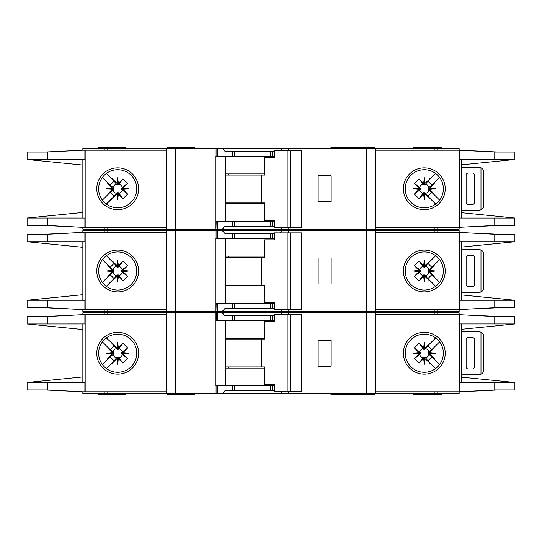 <?xml version="1.0" encoding="UTF-8"?>
<svg xmlns="http://www.w3.org/2000/svg" width="542" height="542" viewBox="0 0 542 542"><rect width="100%" height="100%" fill="white"/><g stroke="black" fill="none" stroke-linecap="round" stroke-linejoin="round"><path stroke-width="0.81" d="M268.907 308.628L264.726 308.628M240.106 308.628L235.926 308.628M235.926 233.372L240.106 233.372M264.726 233.372L268.907 233.372M117.689 274.957L116.991 274.963L116.991 276.406L117.689 276.332L117.689 274.957L118.989 275.593A4.776 4.776 0 0 0 122.289 272.301L121.659 271.698L123.095 271.698L123.034 270.356L127.634 265.702L122.289 269.699A4.776 4.776 0 0 0 118.989 266.407L118.393 267.037L118.393 265.594L117.052 265.661L112.39 261.061L116.395 266.407A4.776 4.776 0 0 0 113.095 269.699L113.725 270.302L112.289 270.302L112.35 271.644L107.75 276.298L113.095 272.301A4.776 4.776 0 0 0 116.395 275.593L116.991 274.963M113.095 272.301L113.725 271.698L113.725 270.302M116.395 266.407L117.343 267.22L118.393 267.037M425.009 274.963L423.607 274.963L423.607 276.406L424.948 276.339L429.61 280.939L425.009 274.963L425.009 276.406M423.607 276.406L419.007 280.939L414.366 276.298L419.711 272.301A4.776 4.776 0 0 0 423.011 275.593L423.607 274.963M419.711 272.301L420.341 271.698L420.341 270.302L418.905 270.302L418.966 271.644L414.366 276.298M418.905 270.302L414.366 265.702L419.007 261.061L423.011 266.407A4.776 4.776 0 0 0 419.711 269.699L420.341 270.302M423.011 266.407L424.657 267.22L425.009 265.594L424.311 265.668L424.311 267.043M428.268 271L428.275 271.698L429.711 271.698L429.643 271L428.268 271L428.275 270.302L429.711 270.302L434.25 265.702L428.905 269.699A4.776 4.776 0 0 0 425.606 266.407L425.009 267.037M429.65 270.356L435.45 271L429.643 271L429.711 270.302M423.668 265.661L424.311 259.862L424.311 265.668L423.607 265.594L423.607 267.037M122.289 269.699L121.469 270.654L121.659 271.698M121.652 271L128.833 271L123.034 271.644M121.659 270.302L123.095 270.302M117.689 267.043L117.689 259.862L118.332 265.661M116.991 267.037L116.991 265.594M330.932 311.42L330.932 312.117L351.65 312.117L351.65 311.42M194.808 311.42L194.808 312.117L189.233 312.117L189.233 311.42M372.51 311.42L372.51 312.117L356.121 312.117L372.51 312.117L372.51 312.809M125.819 311.42L125.819 312.117L97.946 312.117L125.819 312.117L125.819 312.809M375.064 230.58L375.064 229.883L330.932 229.883L351.65 229.883L351.65 229.191M330.932 230.58L330.932 229.191M347.192 230.58L347.192 229.191M194.808 230.58L194.808 229.883L166.936 229.883L166.936 230.58M413.621 230.58L413.621 229.883L441.5 229.883L413.621 229.883L413.621 229.191M98.644 271A19.045 19.045 0 0 0 117.689 290.045A19.045 19.045 0 0 0 136.74 271A19.045 19.045 0 0 0 117.689 251.955A19.045 19.045 0 0 0 98.644 271M117.689 291.914A20.914 20.914 0 0 1 96.774 271A20.914 20.914 0 0 1 117.689 250.086A20.914 20.914 0 0 1 138.603 271A20.914 20.914 0 0 1 117.689 291.914M424.311 251.955A19.045 19.045 0 0 1 435.572 255.641A19.045 19.045 0 0 0 405.26 271A19.045 19.045 0 0 0 435.572 286.359A19.045 19.045 0 0 0 435.572 255.641L437.238 257.016M424.311 291.914A20.914 20.914 0 0 1 403.397 271A20.914 20.914 0 0 1 424.311 250.086A20.914 20.914 0 0 1 445.226 271A20.914 20.914 0 0 1 424.311 291.914M437.78 284.462L435.572 286.359M514.744 300.254L514.9 307.7L494.751 307.7L459.46 309.557L459.46 300.268L514.744 300.268L461.472 294.923M494.751 234.3L514.9 234.3L514.9 241.732L459.46 241.732L459.46 232.443L494.751 234.3L494.751 241.732M461.472 247.077L514.744 241.746M439.047 258.934L436.954 256.759M437.895 284.347L439.183 282.904M436.954 285.241A19.045 19.045 0 0 1 424.311 290.045M375.531 309.557L459.149 309.557L459.149 311.42L375.531 311.42L375.531 230.58L459.149 230.58L459.149 232.443L375.531 232.443M459.46 309.557L459.46 232.443M461.472 300.268L461.472 241.732M82.851 232.443L82.851 230.58L217.803 230.58L217.803 238.48L215.946 238.48L215.946 311.42L82.851 311.42L82.851 309.557M274.34 238.48L232.681 238.48L232.681 233.372L224.815 233.372L222.247 230.58L217.803 230.58M222.247 230.58L282.592 230.58L280.451 232.904M287.036 232.904L287.036 230.58L282.592 230.58M287.036 230.58L366.236 230.58L366.236 311.42L288.886 311.42L288.886 309.557M375.531 230.58L366.236 230.58M375.531 311.42L366.236 311.42M288.656 309.557L288.886 311.42M288.656 311.42L287.036 311.42L287.036 309.557M280.878 309.557L282.592 311.42L287.036 311.42M282.592 311.42L222.247 311.42L224.815 308.628L232.681 308.628L232.681 303.52L216.183 303.52L215.946 311.42M217.803 303.52L217.803 311.42L222.247 311.42M217.803 311.42L216.183 311.42M498.579 307.7L471.554 309.008M479.927 308.534L497.197 307.7M471.554 232.992L498.579 234.3M479.927 233.467L497.197 234.3M441.5 230.58L441.5 229.191M125.819 229.191L125.819 229.883L97.946 229.883L97.946 230.58M166.469 309.557L82.587 309.557L47.371 307.7L27.1 307.7L27.1 300.268L82.851 294.692M84.877 232.443L84.877 241.732L47.371 241.732L47.371 234.3L82.587 232.443L166.469 232.443M82.851 241.732L82.851 300.268M47.371 234.3L27.1 234.3L27.1 241.732L82.851 247.308M27.269 300.268L84.877 300.268L84.877 309.557M47.371 241.732L27.269 241.732M112.289 270.302L107.75 265.702L108 265.255L110.121 267.369L102.397 259.645M110.121 267.369L114.064 263.426L111.943 261.312L114.064 263.426M106.34 255.702L111.943 261.312L112.39 261.061M116.991 276.406L106.34 286.298L114.064 278.574L110.121 274.631L102.397 282.355L108 276.745L107.75 276.298M117.052 265.661L117.689 259.862M118.393 265.594L122.993 261.061L127.634 265.702M123.034 270.356L128.833 271M123.095 271.698L127.634 276.298L122.993 280.939L118.989 275.593M118.332 276.339L117.689 282.138L117.689 276.332L118.332 276.339L122.993 280.939M117.689 282.138L117.052 276.339M111.943 280.688L114.064 278.574M110.121 274.631L108 276.745M112.35 271.644L106.55 271L112.35 270.356M82.587 232.443L44.532 234.3M45.691 234.3L73.936 232.897M44.532 307.7L82.587 309.557M45.691 307.7L73.936 309.103M166.469 311.42L166.469 230.58M232.681 238.48L217.803 238.48M232.681 233.372L274.34 233.372M331.162 284.008L331.162 257.992L318.154 257.992L318.154 284.008L331.162 284.008M97.946 311.42L97.946 312.809M413.621 311.42L413.621 312.117L441.5 312.117L441.5 311.42M274.34 303.52L232.681 303.52M274.34 308.628L232.681 308.628M225.845 238.48L225.845 303.52M330.932 312.809L330.932 312.117L356.121 312.117L356.121 311.42M171.584 311.42L171.584 312.117L194.808 312.117L194.808 312.809M170.188 311.42L170.188 312.117L189.233 312.117L189.233 312.809M113.095 269.699L107.75 265.702M116.395 275.593L112.39 280.939M122.993 261.061L118.989 266.407M127.634 276.298L122.289 272.301M118.393 276.406L118.393 274.963M112.289 271.698L113.725 271.698M106.55 271L113.732 271M429.711 271.698L434.25 276.298L434 276.745L431.879 274.631L439.603 282.355M431.879 274.631L427.936 278.574L430.057 280.688L427.936 278.574M435.66 286.298L430.057 280.688L429.61 280.939M425.009 265.594L435.66 255.709L427.936 263.426L431.879 267.369L439.603 259.645L434 265.255L434.25 265.702M424.948 276.339L424.311 282.138L423.668 276.339M418.966 271.644L413.167 271L418.966 270.356M423.607 265.594L419.007 261.061M424.311 259.862L424.948 265.661M430.057 261.312L427.936 263.426M431.879 267.369L434 265.255M435.45 271L429.65 271.644M472.157 255.207L468.444 255.207A2.324 2.324 0 0 0 466.12 257.525L466.12 284.475A2.324 2.324 0 0 0 468.444 286.793L472.157 286.793A2.324 2.324 0 0 0 474.48 284.475L474.48 257.525A2.324 2.324 0 0 0 472.157 255.207M480.984 291.982L480.984 250.018C482.753 250.892 483.681 252.308 483.776 254.273L483.776 287.727C483.681 289.692 482.753 291.108 480.984 291.982A4.648 4.648 0 0 1 479.128 292.368L462.868 292.368A4.648 4.648 0 0 1 461.472 292.158M461.472 249.842A4.648 4.648 0 0 1 462.868 249.632L479.128 249.632A4.648 4.648 0 0 1 480.984 250.018M414.366 265.702L419.711 269.699M420.348 271L413.167 271M420.341 271.698L418.905 271.698M425.606 266.407L429.61 261.061M419.007 280.939L423.011 275.593M428.905 269.699L428.275 270.302M424.311 274.957L424.311 282.138M425.606 275.593A4.776 4.776 0 0 0 428.905 272.301L428.275 271.698M428.905 272.301L434.25 276.298M290.437 309.557L274.34 309.557L274.34 302.592L264.72 302.592L264.72 285.167L261.678 285.167L261.678 257.294L264.72 257.294L264.72 239.876L274.34 239.876L274.34 232.904L301.291 232.904L301.291 309.557L290.437 309.557L290.437 232.904M301.291 309.557L301.637 309.557L301.637 232.904L301.291 232.904M287.172 309.557L287.172 232.904M274.34 239.876L273.764 239.876M225.845 285.167L261.678 285.167M261.678 257.294L225.845 257.294M264.72 285.864L225.845 285.864M225.845 256.136L264.72 256.136M268.907 226.4L264.726 226.4M240.106 226.4L235.926 226.4M235.926 151.143L240.106 151.143M264.726 151.143L268.907 151.143M117.689 192.728L116.991 192.735L116.991 194.178L117.689 194.104L117.689 192.728L118.989 193.365A4.776 4.776 0 0 0 122.289 190.073L121.659 189.47L123.095 189.47L123.034 188.128L127.634 183.474L122.289 187.471A4.776 4.776 0 0 0 118.989 184.178L118.393 184.802L118.393 183.365L117.052 183.433L112.39 178.833L116.395 184.178A4.776 4.776 0 0 0 113.095 187.471L113.725 188.074L112.289 188.074L112.35 189.409L107.75 194.07L113.095 190.073A4.776 4.776 0 0 0 116.395 193.365L116.991 192.735M113.095 190.073L113.725 189.47L113.725 188.074M116.395 184.178L117.343 184.991L118.393 184.802M425.009 192.735L423.607 192.735L423.607 194.178L424.948 194.111L429.61 198.711L425.009 192.735L425.009 194.178M423.607 194.178L419.007 198.711L414.366 194.07L419.711 190.073A4.776 4.776 0 0 0 423.011 193.365L423.607 192.735M419.711 190.073L420.341 189.47L420.341 188.074L418.905 188.074L418.966 189.409L414.366 194.07M418.905 188.074L414.366 183.474L419.007 178.833L423.011 184.178A4.776 4.776 0 0 0 419.711 187.471L420.341 188.074M423.011 184.178L424.657 184.991L425.009 183.365L424.311 183.433L424.311 184.815M428.268 188.772L428.275 189.47L429.711 189.47L429.643 188.772L428.268 188.772L428.275 188.074L429.711 188.074L434.25 183.474L428.905 187.471A4.776 4.776 0 0 0 425.606 184.178L425.009 184.802M429.65 188.128L435.45 188.772L429.643 188.772L429.711 188.074M423.668 183.433L424.311 177.634L424.311 183.433L423.607 183.365L423.607 184.802M122.289 187.471L121.469 188.426L121.659 189.47M121.652 188.772L128.833 188.772L123.034 189.409M121.659 188.074L123.095 188.074M117.689 184.815L117.689 177.634L118.332 183.433M116.991 184.802L116.991 183.365M194.808 229.191L194.808 229.883L189.233 229.883L189.233 229.191M372.51 229.191L372.51 229.883M375.064 148.352L375.064 147.654L330.932 147.654L330.932 148.352M347.192 148.352L347.192 147.654M194.808 148.352L194.808 147.654L166.936 147.654L166.936 148.352M413.621 148.352L413.621 147.654L441.5 147.654L441.5 148.352M98.644 188.772A19.045 19.045 0 0 0 117.689 207.816A19.045 19.045 0 0 0 136.74 188.772A19.045 19.045 0 0 0 117.689 169.721A19.045 19.045 0 0 0 98.644 188.772M117.689 209.686A20.914 20.914 0 0 1 96.774 188.772A20.914 20.914 0 0 1 117.689 167.857A20.914 20.914 0 0 1 138.603 188.772A20.914 20.914 0 0 1 117.689 209.686M424.311 169.721A19.045 19.045 0 0 1 435.572 173.413A19.045 19.045 0 0 0 405.26 188.772A19.045 19.045 0 0 0 435.572 204.131A19.045 19.045 0 0 0 435.572 173.413L437.238 174.788M424.311 209.686A20.914 20.914 0 0 1 403.397 188.772A20.914 20.914 0 0 1 424.311 167.857A20.914 20.914 0 0 1 445.226 188.772A20.914 20.914 0 0 1 424.311 209.686M437.78 202.234L435.572 204.131M514.744 218.026L514.9 225.472L494.751 225.472L459.46 227.328L459.46 218.04L514.744 218.04L461.472 212.694M494.751 152.072L514.9 152.072L514.9 159.504L459.46 159.504L459.46 150.209L494.751 152.072L494.751 159.504M461.472 164.843L514.744 159.517M439.047 176.706L436.954 174.531M437.895 202.119L439.183 200.675M436.954 203.013A19.045 19.045 0 0 1 424.311 207.816M375.531 227.328L459.149 227.328L459.149 229.191L375.531 229.191L375.531 148.352L459.149 148.352L459.149 150.209L375.531 150.209M459.46 227.328L459.46 150.209M461.472 218.04L461.472 159.504M82.851 150.209L82.851 148.352L217.803 148.352L217.803 156.252L215.946 156.252L215.946 229.191L82.851 229.191L82.851 227.328M274.34 156.252L232.681 156.252L232.681 151.143L224.815 151.143L222.247 148.352L217.803 148.352M222.247 148.352L282.592 148.352L280.451 150.676M287.036 150.676L287.036 148.352L282.592 148.352M287.036 148.352L366.236 148.352L366.236 229.191L288.886 229.191L288.886 227.328M375.531 148.352L366.236 148.352M375.531 229.191L366.236 229.191M288.656 227.328L288.886 229.191M288.656 229.191L287.036 229.191L287.036 227.328M280.878 227.328L282.592 229.191L287.036 229.191M282.592 229.191L222.247 229.191L224.815 226.4L232.681 226.4L232.681 221.292L216.183 221.292L215.946 229.191M217.803 221.292L217.803 229.191L222.247 229.191M217.803 229.191L216.183 229.191M498.579 225.472L471.554 226.78M479.927 226.305L497.197 225.472M471.554 150.764L498.579 152.072M479.927 151.238L497.197 152.072M125.819 148.352L125.819 147.654L97.946 147.654L97.946 148.352M166.469 227.328L82.587 227.328L47.371 225.472L27.1 225.472L27.1 218.04L82.851 212.464M84.877 150.209L84.877 159.504L47.371 159.504L47.371 152.072L82.587 150.209L166.469 150.209M82.851 159.504L82.851 218.04M47.371 152.072L27.1 152.072L27.1 159.504L82.851 165.08M84.877 227.328L84.877 218.04L27.269 218.019M47.371 159.504L27.269 159.504M112.289 188.074L107.75 183.474L108 183.027L110.121 185.14L102.397 177.417M110.121 185.14L114.064 181.197L111.943 179.084L114.064 181.197M106.34 173.474L111.943 179.084L112.39 178.833M116.991 194.178L106.34 204.063L114.064 196.34L110.121 192.403L102.397 200.127L108 194.517L107.75 194.07M117.052 183.433L117.689 177.634M118.393 183.365L122.993 178.833L127.634 183.474M123.034 188.128L128.833 188.772M123.095 189.47L127.634 194.07L122.993 198.711L118.989 193.365M118.332 194.111L117.689 199.91L117.689 194.104L118.332 194.111L122.993 198.711M117.689 199.91L117.052 194.111M111.943 198.46L114.064 196.34M110.121 192.403L108 194.517M112.35 189.409L106.55 188.772L112.35 188.128M82.587 150.209L44.532 152.072M45.691 152.072L73.936 150.669M44.532 225.472L82.587 227.328M45.691 225.472L73.936 226.874M166.469 229.191L166.469 148.352M232.681 156.252L217.803 156.252M232.681 151.143L274.34 151.143M331.162 201.78L331.162 175.764L318.154 175.764L318.154 201.78L331.162 201.78M97.946 229.191L97.946 229.883L125.819 229.883L125.819 230.58M274.34 221.292L232.681 221.292M274.34 226.4L232.681 226.4M225.845 156.252L225.845 221.292M356.121 229.191L356.121 229.883M171.584 229.191L171.584 229.883M113.095 187.471L107.75 183.474M116.395 193.365L112.39 198.711M122.993 178.833L118.989 184.178M127.634 194.07L122.289 190.073M118.393 194.178L118.393 192.735M112.289 189.47L113.725 189.47M106.55 188.772L113.732 188.772M429.711 189.47L434.25 194.07L434 194.517L431.879 192.403L439.603 200.127M431.879 192.403L427.936 196.34L430.057 198.46L427.936 196.34M435.66 204.063L430.057 198.46L429.61 198.711M425.009 183.365L435.66 173.474L427.936 181.197L431.879 185.14L439.603 177.417L434 183.027L434.25 183.474M424.948 194.111L424.311 199.91L423.668 194.111M418.966 189.409L413.167 188.772L418.966 188.128M423.607 183.365L419.007 178.833M424.311 177.634L424.948 183.433M430.057 179.084L427.936 181.197M431.879 185.14L434 183.027M435.45 188.772L429.65 189.409M472.157 172.973L468.444 172.973A2.324 2.324 0 0 0 466.12 175.296L466.12 202.241A2.324 2.324 0 0 0 468.444 204.564L472.157 204.564A2.324 2.324 0 0 0 474.48 202.241L474.48 175.296A2.324 2.324 0 0 0 472.157 172.973M480.984 209.754L480.984 167.79C482.753 168.664 483.681 170.08 483.776 172.044L483.776 205.493C483.681 207.464 482.753 208.88 480.984 209.754A4.648 4.648 0 0 1 479.128 210.14L462.868 210.14A4.648 4.648 0 0 1 461.472 209.93M461.472 167.613A4.648 4.648 0 0 1 462.868 167.403L479.128 167.403A4.648 4.648 0 0 1 480.984 167.79M414.366 183.474L419.711 187.471M420.348 188.772L413.167 188.772M420.341 189.47L418.905 189.47M425.606 184.178L429.61 178.833M419.007 198.711L423.011 193.365M428.905 187.471L428.275 188.074M424.311 192.728L424.311 199.91M425.606 193.365A4.776 4.776 0 0 0 428.905 190.073L428.275 189.47M428.905 190.073L434.25 194.07M290.437 227.328L274.34 227.328L274.34 220.364L264.72 220.364L264.72 202.938L261.678 202.938L261.678 175.066L264.72 175.066L264.72 157.647L274.34 157.647L274.34 150.676L301.291 150.676L301.291 227.328L290.437 227.328L290.437 150.676M301.291 227.328L301.637 227.328L301.637 150.676L301.291 150.676M287.172 227.328L287.172 150.676M274.34 157.647L273.764 157.647M225.845 202.938L261.678 202.938M261.678 175.066L225.845 175.066M264.72 203.636L225.845 203.636M225.845 173.907L264.72 173.907M118.332 347.889L117.689 342.09L117.689 347.896L118.332 347.889L122.993 343.289L118.393 349.265L116.991 349.265L116.991 347.822L106.34 337.937M118.989 348.635A4.776 4.776 0 0 1 122.289 351.927L121.659 352.53L123.095 352.53L123.034 353.872L128.833 353.228L123.034 352.591M123.034 353.872L127.634 358.526L121.659 353.926L121.659 352.53M122.289 354.529A4.776 4.776 0 0 1 118.989 357.822L118.393 357.198L118.393 358.635L117.052 358.567L117.689 364.366L118.332 358.567M117.052 358.567L112.39 363.167L116.991 357.198L118.393 357.198M424.311 349.272L424.311 347.896L424.948 347.889L429.61 343.289L425.009 349.265L423.607 349.265L423.607 347.822L419.007 343.289L414.366 347.93L419.711 351.927L420.348 353.228L420.341 353.926L418.905 353.926L414.366 358.526L419.007 363.167L423.011 357.822A4.776 4.776 0 0 1 419.711 354.529L420.341 353.926M425.606 348.635A4.776 4.776 0 0 1 428.905 351.927L428.275 352.53L429.711 352.53L429.65 353.872L435.45 353.228L429.65 352.591M429.65 353.872L434.25 358.526L428.275 353.926L428.275 352.53M428.905 354.529A4.776 4.776 0 0 1 425.606 357.822L425.009 357.198L425.009 358.635L423.668 358.567L424.311 364.366L424.948 358.567M423.011 357.822L423.959 357.009L425.009 357.198M435.45 353.228L428.268 353.228M424.311 364.366L424.311 357.185M121.652 353.228L128.833 353.228M117.689 357.185L117.689 364.366M356.121 312.809L356.121 312.117L351.65 312.117L351.65 312.809M330.932 393.648L330.932 394.346L347.192 394.346L347.192 393.648M375.064 393.648L375.064 394.346L347.192 394.346M194.808 393.648L194.808 394.346L166.936 394.346L166.936 393.648M413.621 393.648L413.621 394.346L441.5 394.346L441.5 393.648M117.689 334.184A19.045 19.045 0 0 1 136.74 353.228A19.045 19.045 0 0 1 117.689 372.279A19.045 19.045 0 0 1 98.644 353.228A19.045 19.045 0 0 1 117.689 334.184M117.689 374.143A20.914 20.914 0 0 0 138.603 353.228A20.914 20.914 0 0 0 117.689 332.314A20.914 20.914 0 0 0 96.774 353.228A20.914 20.914 0 0 0 117.689 374.143M436.954 338.987A19.045 19.045 0 0 0 424.311 334.184A19.045 19.045 0 0 1 435.572 368.587A19.045 19.045 0 0 1 424.311 372.279A19.045 19.045 0 0 0 435.572 368.587L437.238 367.212M424.311 374.143A20.914 20.914 0 0 0 445.226 353.228A20.914 20.914 0 0 0 424.311 332.314A20.914 20.914 0 0 0 403.397 353.228A20.914 20.914 0 0 0 424.311 374.143M437.78 339.766L439.183 341.325M437.895 339.881L435.572 337.869M439.047 365.294L436.954 367.469M514.744 323.974L514.9 316.528L494.751 316.528L459.46 314.672L459.46 323.96L514.744 323.96L461.472 329.306M494.751 389.928L514.9 389.928L514.9 382.496L459.46 382.496L459.46 391.791L494.751 389.928L494.751 382.496M461.472 377.157L514.744 382.483M424.311 372.279A19.045 19.045 0 0 1 405.26 353.228A19.045 19.045 0 0 1 424.311 334.184M375.531 314.672L459.149 314.672L459.149 312.809L375.531 312.809L375.531 393.648L459.149 393.648L459.149 391.791L375.531 391.791M459.46 314.672L459.46 391.791M461.472 323.96L461.472 382.496M375.531 393.648L366.236 393.648L366.236 312.809L288.886 312.809L288.886 314.672M287.036 391.324L287.036 393.648L366.236 393.648M287.036 393.648L282.592 393.648L280.451 391.324M274.34 385.748L232.681 385.748L232.681 390.857L224.815 390.857L222.247 393.648L282.592 393.648M222.247 393.648L217.803 393.648L217.803 385.748L215.946 385.748L215.946 312.809L82.851 312.809L82.851 314.672M175.764 312.809L175.764 393.648L217.803 393.648M175.764 393.648L107.797 393.648L107.797 391.791M82.851 391.791L82.851 393.648L107.797 393.648M375.531 312.809L366.236 312.809M274.34 320.708L217.803 320.708L217.803 312.809L215.946 312.809M217.803 312.809L222.247 312.809L224.815 315.6L232.681 315.6L232.681 320.708M280.878 314.672L282.592 312.809L222.247 312.809M282.592 312.809L287.036 312.809L287.036 314.672M288.656 314.672L288.656 312.809L287.036 312.809M479.927 315.695L497.197 316.528M498.579 316.528L471.554 315.22M471.554 391.236L498.579 389.928M479.927 390.762L497.197 389.928M125.819 393.648L125.819 394.346L97.946 394.346L97.946 393.648M84.877 391.791L84.877 382.496L47.371 382.496L47.371 389.928L82.587 391.791L166.469 391.791M166.469 314.672L82.587 314.672L47.371 316.528L27.1 316.528L27.1 323.96L82.851 329.536M82.851 382.496L82.851 323.96M47.371 389.928L27.1 389.928L27.1 382.496L82.851 376.92M27.269 382.483L47.371 382.496M84.877 314.672L84.877 323.96L27.269 323.981M112.289 353.926L112.35 352.591L106.55 353.228L113.732 353.228L113.725 353.926L112.289 353.926L107.75 358.526L108 358.973L110.121 356.86L102.397 364.583M114.064 360.803L111.943 362.916L114.064 360.803L110.121 356.86M106.34 368.526L111.943 362.916L112.39 363.167M116.991 347.822L117.689 347.896L117.689 349.272M117.689 342.09L117.052 347.889M123.095 352.53L127.634 347.93L122.993 343.289M118.393 358.635L122.993 363.167L127.634 358.526M111.943 343.54L114.064 345.661L111.943 343.54M114.064 345.661L110.121 349.597L108 347.483L107.75 347.93L113.095 351.927A4.776 4.776 0 0 1 116.395 348.635L112.39 343.289M102.397 341.873L110.121 349.597M106.55 353.228L112.35 353.872M112.35 352.591L107.75 347.93M45.691 389.928L73.936 391.331M44.532 389.928L82.587 391.791M44.532 316.528L82.587 314.672M45.691 316.528L73.936 315.126M166.469 312.809L166.469 393.648M232.681 385.748L217.803 385.748M264.726 390.857L268.907 390.857M235.926 390.857L240.106 390.857M232.681 390.857L274.34 390.857M331.162 340.22L331.162 366.236L318.154 366.236L318.154 340.22L331.162 340.22M413.621 312.809L413.621 312.117L441.5 312.117L441.5 312.809M274.34 315.6L232.681 315.6M240.106 315.6L235.926 315.6M268.907 315.6L264.726 315.6M217.803 320.708L216.183 320.708L216.183 312.809M225.845 385.748L225.845 320.708M171.584 312.809L171.584 312.117L170.188 312.117L170.188 312.809M116.395 357.822A4.776 4.776 0 0 1 113.095 354.529L107.75 358.526M116.991 357.198L116.991 358.635M122.993 363.167L118.989 357.822M121.659 353.926L123.095 353.926M127.634 347.93L122.289 351.927M118.393 347.822L118.393 349.265M116.395 348.635L116.991 349.265M112.289 352.53L113.725 352.53L113.732 353.228M113.095 351.927L113.725 352.53M113.095 354.529L113.725 353.926M429.711 352.53L434.25 347.93L434 347.483L431.879 349.597L439.603 341.873M427.936 345.661L430.057 343.54L427.936 345.661L431.879 349.597M435.66 337.937L430.057 343.54L429.61 343.289M425.009 358.635L435.66 368.526M423.668 358.567L419.007 363.167M418.905 353.926L418.966 352.591L413.167 353.228L418.966 353.872M418.966 352.591L414.366 347.93M423.607 347.822L424.311 347.896L424.311 342.09L423.668 347.889M424.948 347.889L424.311 342.09M430.057 362.916L427.936 360.803L430.057 362.916M427.936 360.803L431.879 356.86L434 358.973L434.25 358.526M439.603 364.583L431.879 356.86M472.157 369.027L468.444 369.027A2.324 2.324 0 0 1 466.12 366.704L466.12 339.759A2.324 2.324 0 0 1 468.444 337.436L472.157 337.436A2.324 2.324 0 0 1 474.48 339.759L474.48 366.704A2.324 2.324 0 0 1 472.157 369.027M461.472 374.387A4.648 4.648 0 0 0 462.868 374.597L479.128 374.597A4.648 4.648 0 0 0 480.984 374.21C482.753 373.336 483.681 371.92 483.776 369.956L483.776 336.507C483.681 334.536 482.753 333.12 480.984 332.246L480.984 374.21M480.984 332.246A4.648 4.648 0 0 0 479.128 331.86L462.868 331.86A4.648 4.648 0 0 0 461.472 332.07M414.366 358.526L419.711 354.529M423.607 358.635L423.607 357.198M420.348 353.228L413.167 353.228M420.341 352.53L418.905 352.53M425.606 357.822L429.61 363.167M419.007 343.289L423.607 349.265M419.711 351.927A4.776 4.776 0 0 1 423.011 348.635M429.711 353.926L428.275 353.926M425.009 349.265L425.009 347.822M428.905 351.927L434.25 347.93M290.437 314.672L274.34 314.672L274.34 321.636L264.72 321.636L264.72 339.062L261.678 339.062L261.678 366.934L264.72 366.934L264.72 384.353L274.34 384.353L274.34 391.324L301.291 391.324L301.291 314.672L290.437 314.672L290.437 391.324M301.291 314.672L301.637 314.672L301.637 391.324L301.291 391.324M287.172 314.672L287.172 391.324M274.34 384.353L273.764 384.353M225.845 339.062L261.678 339.062M261.678 366.934L225.845 366.934M264.72 338.364L225.845 338.364M225.845 368.093L264.72 368.093M494.751 300.268L494.751 307.7M437.787 232.443L437.787 230.58M434.203 232.443L434.203 230.58M434.203 309.557L434.203 311.42M437.787 309.557L437.787 311.42M85.169 232.443L85.169 309.557M47.371 307.7L47.371 300.268M104.213 230.58L104.213 232.443M107.797 230.58L107.797 232.443M175.764 311.42L175.764 230.58M216.089 230.58L216.089 238.48M272.152 238.48L272.152 233.372M288.744 232.904L288.744 230.58M107.797 309.557L107.797 311.42M104.213 309.557L104.213 311.42M272.152 308.628L272.152 303.52M176.225 311.42L176.225 312.809M228.128 285.167L228.128 285.864M228.128 256.136L228.128 257.294M270.444 238.48L270.444 233.372M234.388 238.48L234.388 233.372M270.444 308.628L270.444 303.52M234.388 308.628L234.388 303.52M494.751 218.04L494.751 225.472M437.787 150.209L437.787 148.352M434.203 150.209L434.203 148.352M434.203 227.328L434.203 229.191M437.787 227.328L437.787 229.191M85.169 150.209L85.169 227.328M47.371 225.472L47.371 218.04M104.213 148.352L104.213 150.209M107.797 148.352L107.797 150.209M175.764 229.191L175.764 148.352M216.089 148.352L216.089 156.252M272.152 156.252L272.152 151.143M288.744 150.676L288.744 148.352M107.797 227.328L107.797 229.191M104.213 227.328L104.213 229.191M272.152 226.4L272.152 221.292M176.225 229.191L176.225 229.883M228.128 202.938L228.128 203.636M228.128 173.907L228.128 175.066M270.444 156.252L270.444 151.143M234.388 156.252L234.388 151.143M270.444 226.4L270.444 221.292M234.388 226.4L234.388 221.292M494.751 323.96L494.751 316.528M437.787 391.791L437.787 393.648M434.203 391.791L434.203 393.648M434.203 314.672L434.203 312.809M437.787 314.672L437.787 312.809M85.169 391.791L85.169 314.672M47.371 316.528L47.371 323.96M104.213 393.648L104.213 391.791M216.089 393.648L216.089 385.748M272.152 385.748L272.152 390.857M288.744 391.324L288.744 393.648M107.797 314.672L107.797 312.809M104.213 314.672L104.213 312.809M272.152 315.6L272.152 320.708M228.128 339.062L228.128 338.364M228.128 368.093L228.128 366.934M270.444 385.748L270.444 390.857M234.388 385.748L234.388 390.857M270.444 315.6L270.444 320.708M234.388 315.6L234.388 320.708M347.192 311.42L347.192 312.809M170.188 229.191L170.188 229.883"/></g></svg>
